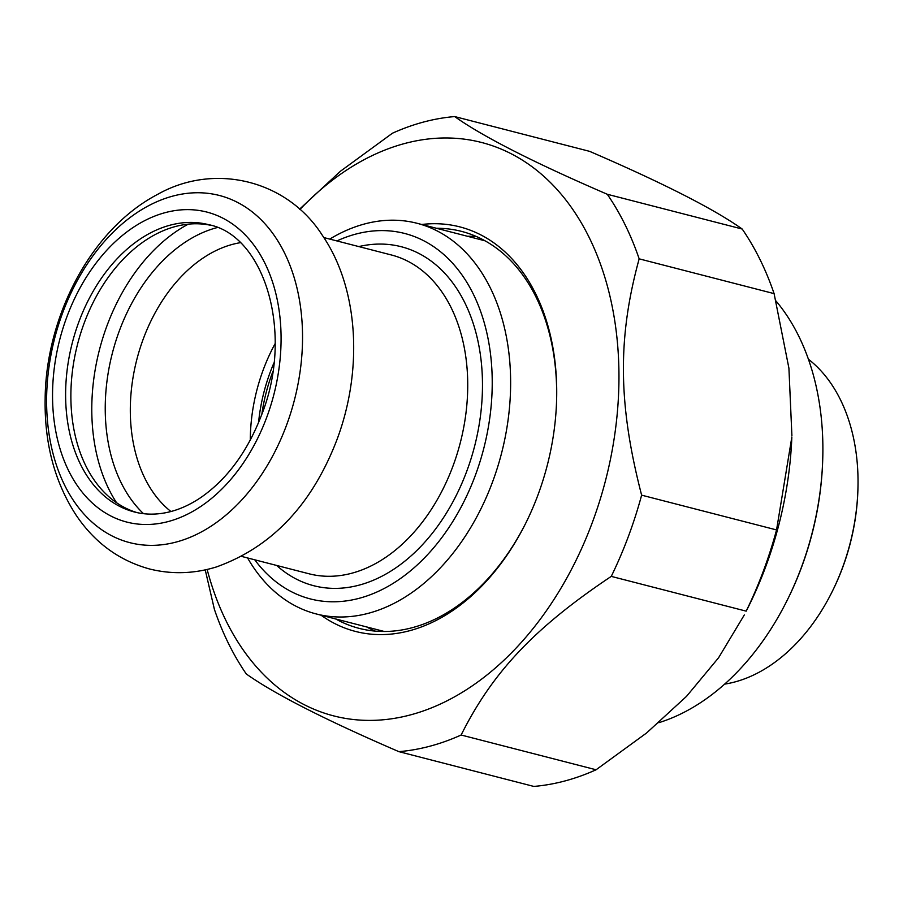 <?xml version="1.0" encoding="UTF-8"?>
<svg xmlns="http://www.w3.org/2000/svg" width="903" height="903" viewBox="0 0 903 903"><rect width="100%" height="100%" fill="white"/><g stroke="black" fill="none" stroke-linecap="round" stroke-linejoin="round"><path stroke-width="1.35" d="M205.229 569.872L214.406 609.378A323.421 223.312 -75.5 0 0 246.293 673.965C274.546 694.035 325.407 719.928 398.878 751.646A323.421 223.312 -75.5 0 0 461.14 735.008L596.07 769.774A323.421 223.312 104.5 0 1 533.808 786.423L398.878 751.646M742.198 229.035A323.421 223.312 104.5 0 1 774.097 293.622L639.166 258.845A323.421 223.312 -75.5 0 0 607.279 194.269L742.198 229.035C713.957 208.965 663.095 183.072 589.625 151.354L454.694 116.577A323.421 223.312 -75.5 0 0 392.433 133.226L340.442 171.231L299.57 209.18M611.263 576.385A323.421 223.312 -75.5 0 0 641.627 495.16L776.557 529.926A323.421 223.312 104.5 0 1 746.183 611.15L611.263 576.385C534.689 627.574 492.485 672.159 461.14 735.008M776.557 529.926L791.852 437.029A296.094 204.439 104.5 0 1 747.797 608.012L746.183 611.15M791.908 435.822L788.917 368.198L774.097 293.622M596.07 769.774L646.559 732.999L686.54 696.337L718.585 657.745L744.32 614.932M639.166 258.845C617.438 337.959 618.126 404.386 641.627 495.16M454.694 116.577C482.947 136.646 533.797 162.54 607.279 194.269M207.148 569.443A296.094 204.439 -75.5 0 0 488.478 673.773A296.094 204.439 -75.5 0 0 596.635 254.115A296.094 204.439 -75.5 0 0 299.909 209.496M476.705 236.654A204.981 141.534 -75.5 0 0 467.393 236.259M366.708 626.953A204.981 141.534 -75.5 0 0 375.05 631.107M436.397 228.267A204.981 141.534 104.5 0 1 461.535 231.382A204.981 141.534 104.5 0 1 481.728 239.047A204.981 141.534 104.5 0 1 556.474 403.822M525.681 523.311A204.981 141.534 104.5 0 1 359.225 628.386A204.981 141.534 104.5 0 1 339.02 620.733A204.981 141.534 104.5 0 1 335.713 618.961M321.05 615.191A208.886 144.232 -75.5 0 0 334.934 623.657A208.886 144.232 -75.5 0 0 525.411 523.853A208.886 144.232 -75.5 0 0 556.496 403.223A208.886 144.232 -75.5 0 0 421.735 224.486M808.399 359.225A175.047 120.867 104.5 0 1 857.85 491.3A175.047 120.867 104.5 0 1 831.798 592.391A175.047 120.867 104.5 0 1 724.669 684.124M786.806 601.026L787.337 599.964A236.868 163.556 -75.5 0 0 822.588 463.183L822.633 461.986A240.774 166.242 104.5 0 1 786.806 601.026A240.774 166.242 104.5 0 1 658.806 722.693M776.004 300.981A240.774 166.242 104.5 0 1 822.633 461.986M831.798 592.391L832.329 591.318A171.141 118.169 -75.5 0 0 857.805 492.496L857.85 491.3M261.847 414.24A136.658 94.352 104.5 0 1 272.785 371.799M336.909 240.932A188.716 130.303 104.5 0 1 483.681 448.78A188.716 130.303 104.5 0 1 254.748 559.792M247.591 557.952A201.73 139.288 -75.5 0 0 316.276 613.961A201.73 139.288 -75.5 0 0 492.304 482.597A201.73 139.288 -75.5 0 0 416.96 223.255A201.73 139.288 -75.5 0 0 329.764 239.092M137.098 512.622A148.374 102.445 104.5 0 1 77.579 344.122A148.374 102.445 104.5 0 1 211.121 225.378M258.563 422.593A139.909 96.598 104.5 0 1 273.948 362.893M275.144 343.603A145.112 100.199 -75.5 0 0 250.289 440.066M170.938 511.516A145.112 100.199 104.5 0 1 136.861 359.405A145.112 100.199 104.5 0 1 240.221 242.704M323.838 237.568L391.292 254.951A164.639 113.676 104.5 0 1 452.775 466.603A164.639 113.676 104.5 0 1 309.119 573.811L241.665 556.429M276.645 565.436A175.047 120.867 -75.5 0 0 466.558 471.784A175.047 120.867 -75.5 0 0 358.818 246.587M143.532 513.683A158.127 109.184 104.5 0 1 112.378 353.084A158.127 109.184 104.5 0 1 217.273 227.556M116.532 502.689A170.17 117.492 104.5 0 1 188.321 224.136M134.491 512.001A148.374 102.445 104.5 0 1 72.319 342.768A148.374 102.445 104.5 0 1 208.548 224.655C264.613 235.344 294.446 333.06 261.509 415.143C247.501 451.432 227.488 478.748 201.493 497.079C190.375 504.687 179.133 509.755 167.755 512.294C156.208 514.834 145.123 514.744 134.491 512.001M266.52 417.886A160.079 110.527 104.5 0 1 68.662 470.79A160.079 110.527 104.5 0 1 165.17 212.645A160.079 110.527 104.5 0 1 266.52 417.886M286.24 425.979A179.279 123.79 104.5 0 1 64.655 485.227A179.279 123.79 104.5 0 1 172.744 196.12A179.279 123.79 104.5 0 1 286.24 425.979M316.276 613.961L384.362 631.502M416.96 223.255L485.046 240.808M336.74 440.246C311.806 504.935 271.656 547.184 216.302 566.982C193.908 573.845 171.626 574.5 149.469 568.958C118.982 560.515 94.499 542.534 75.999 514.992C54.631 481.976 44.349 443.226 45.15 398.742C45.737 318.996 89.284 230.118 157.686 194.337C214.632 162.19 287.312 180.205 322.348 235.333C358.954 288.52 363.141 370.602 336.74 440.246"/></g></svg>
